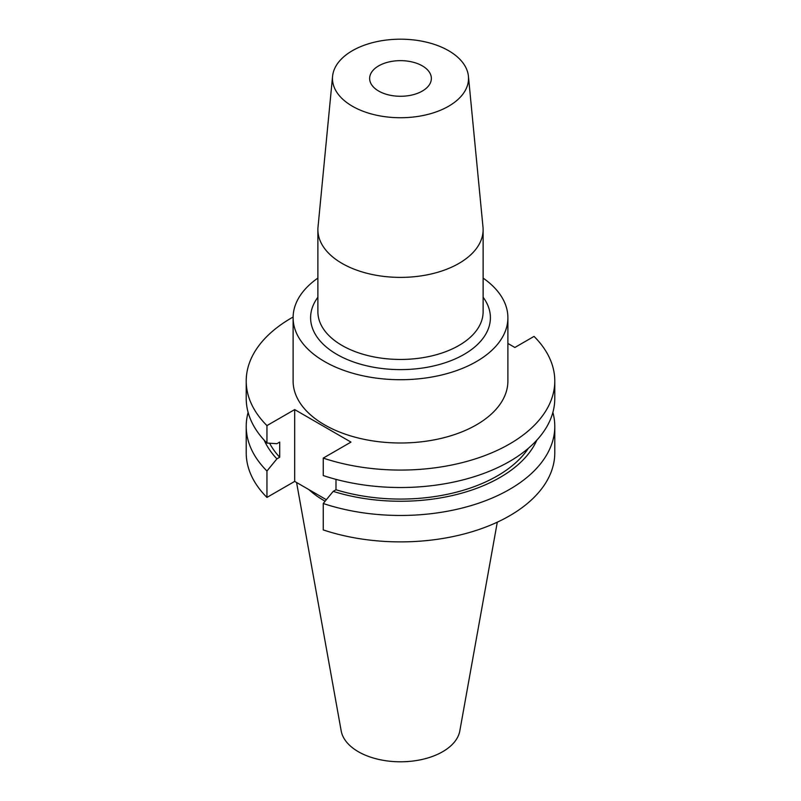 <?xml version="1.0" encoding="UTF-8"?>
<svg xmlns="http://www.w3.org/2000/svg" width="801" height="801" viewBox="0 0 801 801"><rect width="100%" height="100%" fill="white"/><g stroke="black" fill="none" stroke-linecap="round" stroke-linejoin="round"><path stroke-width="1.2" d="M378.683 91.064A30.859 17.812 180 0 1 369.641 78.458A30.859 17.812 180 0 1 388.695 62.007A30.859 17.812 180 0 1 422.317 65.862A30.859 17.812 180 0 1 431.359 78.458A30.859 17.812 180 0 1 412.305 94.918A30.859 17.812 180 0 1 378.683 91.064M317.887 278.097A107.394 61.997 0 0 0 293.106 317.707L293.106 380.996A107.394 61.997 0 0 0 324.565 424.84A107.394 61.997 0 0 0 441.601 438.277A107.394 61.997 0 0 0 507.894 380.996L507.894 317.707A107.394 61.997 0 0 0 483.113 278.097M293.106 317.707A107.394 61.997 0 0 0 324.565 361.551A107.394 61.997 0 0 0 441.601 374.998A107.394 61.997 0 0 0 507.894 317.707M332.575 76.275L318.017 227.053A82.613 47.69 0 0 0 317.887 229.707A82.613 47.69 0 0 0 342.087 263.429A82.613 47.69 0 0 0 432.109 273.762A82.613 47.69 0 0 0 483.113 229.707A82.613 47.69 0 0 0 482.983 227.053L468.425 76.275A68.035 39.279 0 0 0 448.6 50.693A68.035 39.279 0 0 0 376.23 41.772A68.035 39.279 0 0 0 332.575 76.275A68.035 39.279 0 0 0 352.4 106.233A68.035 39.279 0 0 0 428.275 114.313A68.035 39.279 0 0 0 468.425 76.275M296.58 482.502L341.186 730.913A59.634 34.433 0 0 0 358.327 751.708A59.634 34.433 0 0 0 420.445 759.809A59.634 34.433 0 0 0 459.814 730.913L497.301 522.172M308.916 489.631A107.995 62.348 0 0 0 324.135 500.665A107.995 62.348 0 0 0 325.106 501.226M248.13 412.415A154.283 89.071 0 0 0 246.217 426.392A154.283 89.071 0 0 0 266.953 470.998L266.953 497.411L294.678 481.401L326.357 499.694M246.217 426.392L246.217 452.805A154.283 89.071 0 0 0 266.953 497.411M266.953 470.998L276.906 458.863L279.699 457.251L279.699 442.072L276.906 443.694L266.953 443.053A154.283 89.071 0 0 1 246.217 398.447L246.217 380.996A154.283 89.071 0 0 0 266.953 425.601L266.953 443.053M264.15 440.129A140.736 81.251 0 0 0 276.906 458.863M269.597 443.223A136.941 79.059 0 0 0 279.699 457.251M293.116 317.036A154.283 89.071 0 0 0 246.217 380.996M335.989 479.358L335.989 489.751L333.196 491.363L323.244 503.499L323.244 529.912A154.283 89.071 0 0 0 477.586 529.972A154.283 89.071 0 0 0 554.783 452.805L554.783 426.392A154.283 89.071 0 0 0 552.87 412.415M323.244 503.499A154.283 89.071 0 0 0 477.586 503.549A154.283 89.071 0 0 0 554.783 426.392M333.196 491.363A140.736 81.251 0 0 0 536.85 440.129M335.989 489.751A136.941 79.059 0 0 0 528.4 448.26M266.953 425.601L294.678 409.591L350.968 442.092L323.244 458.102L323.244 475.554A154.283 89.071 0 0 0 477.586 475.604A154.283 89.071 0 0 0 554.783 398.447L554.783 380.996A154.283 89.071 0 0 0 534.047 336.39L514.863 347.474L507.894 343.449M323.244 458.102A154.283 89.071 0 0 0 477.586 458.152A154.283 89.071 0 0 0 554.783 380.996M294.678 409.591L294.678 481.401M317.887 229.707L317.887 311.759A82.613 47.69 0 0 0 342.087 345.481A82.613 47.69 0 0 0 432.109 355.824A82.613 47.69 0 0 0 483.113 311.759L483.113 229.707M483.113 297.241A89.902 51.905 180 0 1 450.923 360.68A89.902 51.905 180 0 1 336.931 354.412A89.902 51.905 180 0 1 317.887 297.241"/></g></svg>

